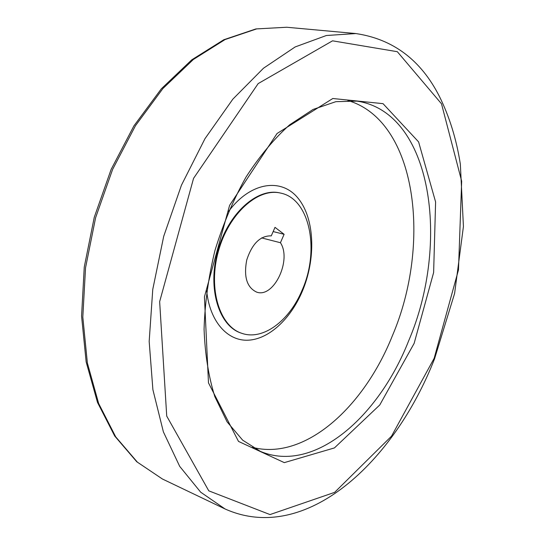 <?xml version="1.0" encoding="UTF-8"?>
<svg xmlns="http://www.w3.org/2000/svg" width="545" height="545" viewBox="0 0 545 545"><rect width="100%" height="100%" fill="white"/><g stroke="black" fill="none" stroke-linecap="round" stroke-linejoin="round"><path stroke-width="0.82" d="M284.109 234.296L275.007 227.347L271.281 235.869C260.34 235.583 252.158 243.608 246.749 259.945C243.56 276.792 246.871 287.522 256.681 292.127C273.788 298.415 291.991 260.026 280.437 242.723L284.109 234.296L273.154 231.577M302.025 290.403C320.004 250.598 310.098 198.714 280.518 193.066C257.894 187.603 228.553 213.81 218.354 251.409C207.877 288.939 219.669 326.469 241.905 333.349C263.092 340.768 289.388 320.78 302.025 290.403M252.451 447.343C304.955 461.029 363.931 407.067 392.311 335.931C431.79 243.84 417.041 120.867 347.908 100.525M280.437 242.723L261.586 237.906M280.518 193.066L279.871 192.923C257.24 187.46 227.905 213.654 217.707 251.231C207.236 288.741 219.042 326.257 241.278 333.138L241.905 333.349M206.678 290.86C209.757 321.604 227.517 341.231 248.179 340.203C268.896 339.201 290.39 319.145 302.107 291.773C316.107 259.168 314.915 218.92 298.17 198.353C281.622 177.575 250.496 181.751 228.505 211.549M408.648 340.85C450.361 243.567 432.423 112.304 356.948 101.118L335.843 101.677L313.089 109.436L289.633 124.832C274.04 138.832 259.461 156.299 245.911 177.234C233.342 199.817 223.028 224.233 214.962 250.475C208.463 277.146 204.831 303.401 204.075 329.241C205.002 354.161 208.585 376.629 214.825 396.637L227.095 421.864L242.675 440.176L260.517 451.458C314.131 473.891 378.646 417.109 408.648 340.85M414.145 343.35L433.629 272.514L435.605 201.97L418.601 141.904L383.033 103.659L332.811 98.509L277.051 133.505L229.615 205.329L204.429 296.896L208.476 382.849L238.499 441.409L284.299 462.623L334.426 447.922L379.756 404.99L414.145 343.35M434.154 358.31L458.481 269.87L461.669 181.206L441.505 103.802L397.325 51.7L332.545 40.827L258.166 83.596L193.557 178.358L159.651 301.658L166.722 416.101L208.776 490.834L270.013 514.575L334.63 492.367L391.542 436.143L434.154 358.31M286.738 27.25L256.647 28.899L225.078 39.553L193.332 59.5L162.921 88.508L135.487 125.67L112.604 169.427L95.634 217.632L85.545 267.731L82.813 317.04L87.37 363.004L98.652 403.484L115.717 436.872L137.395 462.18L162.396 478.994L136.768 461.765L114.723 436.055L97.494 402.421L86.151 361.907L81.573 316.086L84.257 267.043L94.271 217.257L111.146 169.366L133.934 125.854L161.32 88.828L191.785 59.821L223.797 39.744L255.898 28.933L286.738 27.25L355.878 33.558L326.38 35.5L295.152 46.945L263.473 68.234L232.865 99.129L204.975 138.682L181.444 185.205L163.698 236.367L152.764 289.409L149.173 341.422L152.893 389.668L163.384 431.878L179.707 466.377L200.683 492.19L225.03 508.955L162.396 478.994M355.878 33.558C393.102 39.117 420.938 60.052 439.379 96.37C449.441 116.596 456.431 139.179 460.341 164.12L463.427 226.468L454.605 293.448L434.563 358.774C394.526 461.574 305.772 545.191 225.03 508.955"/></g></svg>
